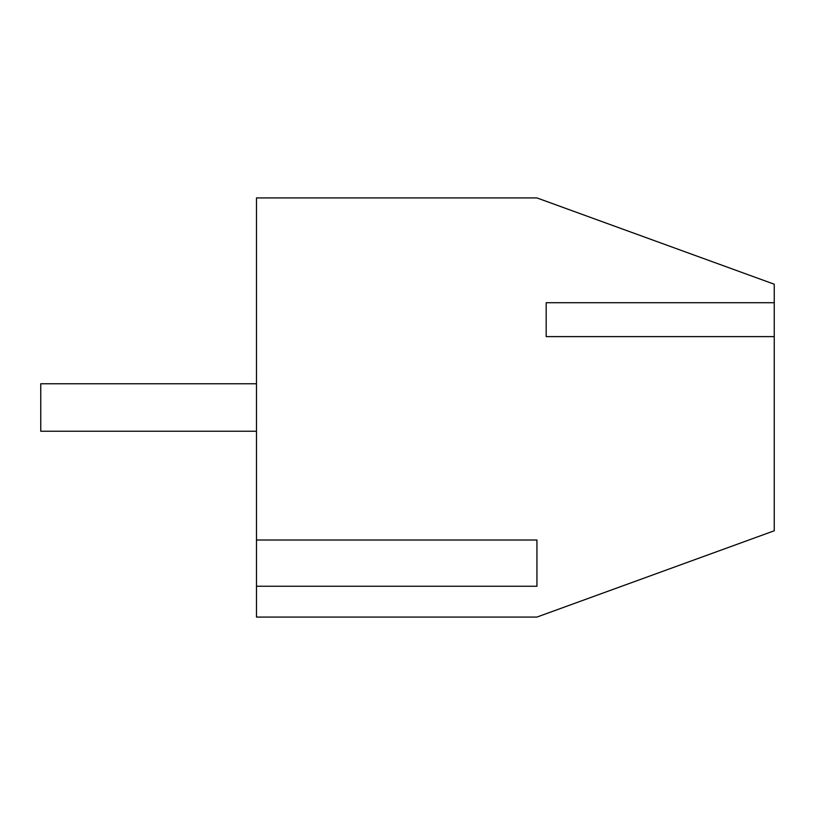 <?xml version="1.0" encoding="UTF-8"?>
<svg xmlns="http://www.w3.org/2000/svg" width="815" height="815" viewBox="0 0 815 815"><rect width="100%" height="100%" fill="white"/><g stroke="black" fill="none" stroke-linecap="round" stroke-linejoin="round"><path stroke-width="1.22" d="M256.481 586.25L256.481 617.067L536.942 617.067L774.25 530.779L774.25 284.221L536.942 197.933L256.481 197.933L256.481 540.019L536.942 540.019L536.942 586.25L256.481 586.25L256.481 540.019M546.182 336.615L546.182 302.711L546.182 336.615L774.25 336.615M546.182 302.711L774.25 302.711M40.75 431.227L256.481 431.227L40.75 431.227L256.481 431.227L40.75 431.227L256.481 431.227L40.75 431.227L40.75 383.773L256.481 383.773L40.75 383.773"/></g></svg>
